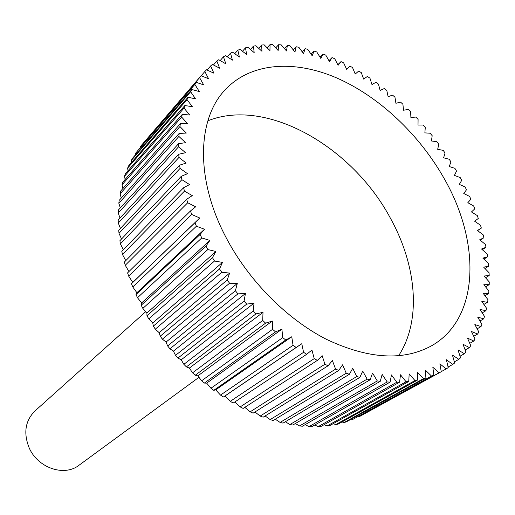 <?xml version="1.0" encoding="UTF-8"?>
<svg xmlns="http://www.w3.org/2000/svg" width="515" height="515" viewBox="0 0 515 515"><rect width="100%" height="100%" fill="white"/><g stroke="black" fill="none" stroke-linecap="round" stroke-linejoin="round"><path stroke-width="0.77" d="M207.867 120.8C266.86 97.187 352.685 147.078 390.537 218.45C416.725 265.695 421.708 320.678 398.559 355.807M225.416 236.295C195.288 178.57 197.329 119.242 224.785 90.202C250.374 62.431 293.949 59.605 336.334 77.778C378.84 96.266 419.023 134.151 443.962 178.171C480.669 241.657 480.083 317.839 431.995 345.552C403.734 361.273 368.547 359.2 326.433 339.334C286.398 318.888 247.857 279.806 225.416 236.295M205.961 246.119L141.194 305.241L141.606 302.955L137.492 297.728L201.783 237.936L209.888 240.421L205.961 246.119L207.822 249.556L215.888 251.5L212.444 257.635L214.491 261.028L222.48 262.399L219.532 268.959L221.753 272.274L229.632 273.079L227.199 280.018L229.581 283.244L237.299 283.462L235.394 290.756L237.924 293.872L245.449 293.505L244.071 301.108L246.743 304.101L254.037 303.148L253.2 311.021L255.981 313.88L263.011 312.341L262.708 320.452L265.605 323.15L272.319 321.038L272.557 329.336L275.538 331.866L281.924 329.194L282.69 337.634L285.748 339.984L291.76 336.771L293.048 345.314L296.157 347.464L301.777 343.724L303.573 352.324L306.721 354.275L311.929 350.033L314.214 358.646L317.382 360.384L322.152 355.665L324.907 364.247L328.081 365.766L332.394 360.597L335.6 369.107L338.767 370.407L342.604 364.813L346.235 373.214L349.376 374.283L352.73 368.309L356.76 376.555L359.863 377.398L362.727 371.07L367.131 379.124L370.169 379.742L372.545 373.092L377.289 380.926L380.257 381.312L382.143 374.379L387.19 381.956L390.08 382.117L391.464 374.939L396.801 382.233L399.589 382.169L400.49 374.785L406.071 381.763L408.756 381.48L409.168 373.922L414.968 380.559L417.53 380.064L417.478 372.371L423.452 378.654L425.892 377.952L425.377 370.15L431.506 376.053L433.81 375.158L432.845 367.292L439.095 372.796L441.258 371.708L439.862 363.809L446.202 368.907L448.211 367.633L446.396 359.734L452.794 364.414L454.655 362.966L452.447 355.099L458.871 359.341L460.571 357.732L457.983 349.923L464.414 353.734L465.953 351.97L462.998 344.252L469.403 347.619L470.781 345.713L467.485 338.11L473.839 341.033L475.049 338.992L471.437 331.525L477.72 334.01L478.763 331.84L474.849 324.547L481.036 326.581L481.911 324.302L477.72 317.189L483.785 318.785L484.493 316.403L480.051 309.502L485.973 310.654L486.514 308.182L481.84 301.507L487.602 302.228L487.975 299.672L483.096 293.241L488.671 293.537L488.89 290.911L483.81 284.737L489.199 284.621L489.25 281.93L484.01 276.034L489.186 275.499L489.076 272.763L483.688 267.156L488.632 266.223L488.375 263.435L482.858 258.131L487.563 256.811L487.151 253.992L481.531 249.003L485.986 247.297L485.42 244.458L479.71 239.784L483.907 237.711L483.192 234.859L477.424 230.52L481.338 228.094L480.489 225.229L474.669 221.231L478.3 218.457L477.308 215.598L471.463 211.948L474.804 208.839L473.678 205.987L467.826 202.691L470.865 199.266L469.609 196.434L463.764 193.498L466.493 189.765L465.116 186.964L459.296 184.389L461.71 180.366L460.217 177.598L454.436 175.383L456.535 171.089L454.919 168.36L449.202 166.519L450.973 161.961L449.254 159.277L443.615 157.815L445.05 153.007L443.228 150.38L437.679 149.292L438.786 144.245L436.855 141.689L431.428 140.975L432.188 135.715L430.167 133.224L424.862 132.883L425.281 127.424L423.176 125.01L418.013 125.048L418.09 119.403L415.895 117.072L410.893 117.491L410.622 111.671L408.356 109.431L403.528 110.229L402.904 104.255L400.567 102.112L395.926 103.283L394.954 97.174L392.552 95.133L388.117 96.672L386.797 90.447L384.338 88.522L380.128 90.428L378.454 84.099L375.944 82.284L371.965 84.557L369.944 78.145L367.388 76.458L363.654 79.091L361.292 72.615L358.691 71.057L355.234 74.044L352.518 67.523L349.891 66.1L346.711 69.435L343.653 62.894L341.001 61.607L338.11 65.283L334.718 58.736L332.053 57.596L329.471 61.607L325.744 55.079L323.072 54.094L320.806 58.427L316.751 51.938L314.079 51.107L312.148 55.762L307.77 49.331L305.112 48.661L303.528 53.618L298.835 47.271L296.196 46.768L294.966 52.015L289.971 45.777L287.357 45.449L286.501 50.966L281.209 44.863L278.634 44.708L278.151 50.489L272.583 44.541L270.053 44.567L269.963 50.599L264.124 44.831L261.646 45.03L261.961 51.294L255.865 45.732L253.451 46.118L254.172 52.588L247.837 47.258L245.501 47.831L246.634 54.487L240.074 49.414L237.827 50.18L239.378 56.998L232.619 52.215L230.469 53.167L232.445 60.126L225.499 55.646L223.452 56.792L225.86 63.866L218.753 59.721L216.828 61.06L219.66 68.225L212.418 64.433L210.616 65.959L213.873 73.182L206.521 69.783L204.861 71.488L208.543 78.743L201.101 75.744L199.588 77.636L203.689 84.885L196.189 82.323L194.837 84.396L199.35 91.606L191.825 89.494L190.64 91.741L195.552 98.88L188.033 97.245L187.022 99.653L192.327 106.689L184.84 105.543L184.016 108.111L189.694 115.006L182.284 114.369L181.647 117.085L187.685 123.806L180.372 123.684L179.935 126.542L186.308 133.05L179.143 133.462L178.905 136.449L185.593 142.7L178.602 143.653L178.576 146.762L185.555 152.723L178.769 154.23L178.956 157.436L186.192 163.075L179.651 165.128L180.057 168.424L187.524 173.703L181.267 176.31L181.885 179.677L189.552 184.57L183.604 187.718L184.441 191.142L192.269 195.61L186.668 199.299L187.718 202.762L195.674 206.773L190.453 210.989L191.715 214.472L199.756 218L194.94 222.731L196.408 226.22L204.5 229.239L200.116 234.46L201.783 237.936M200.116 234.46L136.024 294.535L137.492 297.728M136.024 294.535L136.887 292.72L132.761 286.952L196.408 226.22M194.94 222.731L131.48 283.733L132.761 286.952M131.48 283.733L132.767 282.407L128.673 276.111L191.715 214.472M190.453 210.989L127.585 272.892L128.673 276.111M128.956 271.54L125.248 265.276L187.718 202.762M186.668 199.299L124.353 262.064L125.248 265.276M125.789 260.622L122.486 254.494L184.441 191.142M183.604 187.718L121.797 251.314L122.486 254.494M123.31 249.756L120.407 243.827L181.885 179.677M181.267 176.31L119.918 240.685L120.407 243.827M121.521 238.999L119.004 233.314L180.057 168.424M179.651 165.128L118.72 230.231L119.004 233.314M120.426 228.409L118.283 223.014L178.956 157.436M178.769 154.23L118.199 220.008L118.283 223.014M120.027 218.019L118.231 212.978L178.576 146.762M178.602 143.653L118.347 210.049L118.231 212.978M120.304 207.893L118.843 203.245L178.905 136.449M179.143 133.462L119.152 200.419L118.843 203.245M121.257 198.063L120.104 193.852L179.935 126.542M180.372 123.684L120.607 191.136L120.104 193.852M122.873 188.574L122.004 184.853L181.647 117.085M182.284 114.369L122.686 182.259L122.004 184.853M125.139 179.465L124.514 176.272L184.016 108.111M184.84 105.543L125.37 173.806L124.514 176.272M128.023 170.761L127.611 168.141L187.022 99.653M188.033 97.245L128.647 165.817L127.611 168.141M131.518 162.495L131.28 160.487L190.64 91.741M191.825 89.494L132.477 158.311L131.28 160.487M135.6 154.693L135.49 153.341L194.837 84.396M196.189 82.323L135.49 153.341M140.241 147.374L140.215 146.73L199.588 77.636M201.101 75.744L140.215 146.73M145.713 311.697L34.93 410.996C25.209 420.781 23.284 433.07 29.168 447.863C37.775 467.974 64.343 476.929 78.969 465.277L198.957 377.315M439.095 372.796L359.258 416.674L441.258 371.708M359.258 416.674L358.633 416.513M431.506 376.053L351.816 419.931L433.81 375.158M351.816 419.931L350.515 419.545M423.452 378.654L343.956 422.577L346.331 421.856L425.892 377.952M343.956 422.577L342.044 421.933M414.968 380.559L335.716 424.592L338.201 424.064L417.53 380.064M335.716 424.592L333.231 423.645M406.071 381.763L327.115 425.95L329.703 425.615L408.756 381.48M327.115 425.95L324.122 424.682M396.801 382.233L318.199 426.639L320.884 426.51L399.589 382.169M318.199 426.639L314.736 425.017M387.19 381.956L309 426.639L311.762 426.716L390.08 382.117M309 426.639L305.118 424.643M377.289 380.926L299.556 425.944L302.382 426.227L380.257 381.312M299.556 425.944L295.307 423.555M367.131 379.124L289.9 424.54L292.79 425.03L370.169 379.742M289.9 424.54L285.336 421.746M356.76 376.555L280.089 422.422L283.018 423.124L359.863 377.398M280.089 422.422L275.255 419.21M346.235 373.214L270.163 419.59L273.117 420.51L349.376 374.283M270.163 419.59L265.116 415.959M335.6 369.107L260.165 416.056L263.139 417.182L338.767 370.407M260.165 416.056L254.957 411.994M324.907 364.247L250.148 411.826L253.123 413.152L328.081 365.766M250.148 411.826L244.837 407.333M314.214 358.646L240.17 406.902L243.125 408.434L317.382 360.384M240.17 406.902L234.801 401.983M303.573 352.324L230.269 401.32L233.198 403.045L306.721 354.275M230.269 401.32L224.958 396.016L223.394 397.001L296.157 347.464M293.048 345.314L220.51 395.089L223.394 397.001M220.51 395.089L215.714 389.861L213.757 390.331L285.748 339.984M282.69 337.634L210.938 388.239L213.757 390.331M210.938 388.239L206.67 383.134L204.346 383.07L275.538 331.866M272.557 329.336L201.603 380.797L204.346 383.07M201.603 380.797L197.869 375.86L195.211 375.242L265.605 323.15M262.708 320.452L192.559 372.815L195.211 375.242M192.559 372.815L189.366 368.077L186.398 366.892L255.981 313.88M253.2 311.021L183.855 364.317L186.398 366.892M183.855 364.317L181.203 359.824L177.965 358.06L246.743 304.101M244.071 301.108L175.531 355.35L177.965 358.06M175.531 355.35L173.42 351.14L169.944 348.797L237.924 293.872M235.394 290.756L167.645 345.964L169.944 348.797M167.645 345.964L166.062 342.076L162.38 339.147L229.581 283.244M227.199 280.018L160.229 336.211L162.38 339.147M160.229 336.211L159.174 332.677L155.324 329.156L221.753 272.274M219.532 268.959L153.328 326.13L155.324 329.156M153.328 326.13L152.775 322.989L148.796 318.888L214.491 261.028M212.444 257.635L146.968 315.792L148.796 318.888M146.968 315.792L146.91 313.062L142.848 308.395L207.822 249.556M141.194 305.241L142.848 308.395M481.338 228.094L477.572 230.63M483.907 237.711L480.186 240.177M485.986 247.297L482.304 249.691M487.563 256.811L483.913 259.148M488.632 266.223L484.995 268.515M489.186 275.499L485.542 277.759M489.199 284.621L485.548 286.849M488.671 293.537L485.001 295.752M487.602 302.228L483.888 304.436M485.973 310.654L482.214 312.856M483.785 318.785L479.967 321M481.036 326.581L477.141 328.808M477.72 334.01L473.736 336.269M473.839 341.033L469.751 343.331M469.403 347.619L465.187 349.975M464.414 353.734L460.05 356.155M458.871 359.341L454.339 361.845M452.794 364.414L448.069 367.015M446.202 368.907L441.246 371.63M224.958 396.016L301.777 343.724M215.714 389.861L291.76 336.771M206.67 383.134L281.924 329.194M197.869 375.86L272.319 321.038M189.366 368.077L263.011 312.341M181.203 359.824L254.037 303.148M173.42 351.14L245.449 293.505M166.062 342.076L237.299 283.462M159.174 332.677L229.632 273.079M152.775 322.989L222.48 262.399M146.91 313.062L215.888 251.5M141.606 302.955L209.888 240.421M136.887 292.72L204.5 229.239M132.767 282.407L199.756 218M201.172 75.776L204.861 71.488M207.094 70.046L210.616 65.959M213.448 64.974L216.828 61.06M220.188 60.558L223.452 56.792M227.295 56.804L230.469 53.167M234.731 53.708L237.827 50.18M242.468 51.268L245.501 47.831M250.464 49.472L253.451 46.118M258.697 48.313L261.646 45.03M267.124 47.786L270.053 44.567M275.712 47.882L278.634 44.708M284.435 48.584L287.357 45.449M293.26 49.884L296.196 46.768M302.151 51.758L305.112 48.661M311.086 54.197L314.079 51.107M320.027 57.184L323.072 54.094M328.956 60.706L332.053 57.596M337.827 64.736L341.001 61.607M346.627 69.267L349.891 66.1"/></g></svg>
